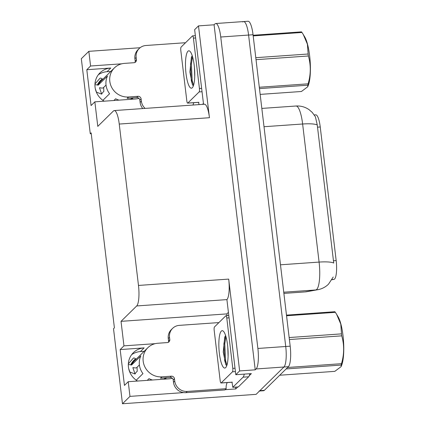 <?xml version="1.0" encoding="UTF-8"?>
<svg xmlns="http://www.w3.org/2000/svg" width="425" height="425" viewBox="0 0 425 425"><rect width="100%" height="100%" fill="white"/><g stroke="black" fill="none" stroke-linecap="round" stroke-linejoin="round"><path stroke-width="0.64" d="M314.277 114.941L315.748 114.835A15.518 3.703 86 0 1 320.237 126.974L336.17 260.578A15.518 3.703 86 0 1 334.571 279.039A15.518 3.703 86 0 1 333.954 279.39L331.904 279.762M131.649 354.668A18.392 17.505 -134.5 0 1 140.388 351.56L144.187 351.294M137.519 381.05A18.392 17.505 -134.5 0 1 133.365 352.692A18.392 17.505 -134.5 0 1 144.117 347.894L120.174 349.578L123.957 345.865L121.029 321.342L136.701 305.947A17.244 4.112 -94 0 0 138.481 285.441L119.239 124.058A17.244 4.112 -94 0 0 114.245 110.569A17.244 4.112 -94 0 0 113.454 110.973L97.782 126.368L94.855 101.841L135.506 98.983A18.392 17.505 45.5 0 0 138.964 98.387M242.808 21.967A17.244 4.112 86 0 1 243.599 21.563A17.244 4.112 86 0 1 248.588 35.052L285.728 346.497A17.244 4.112 86 0 1 283.953 367.009L256.11 394.352L122.469 403.75L129.976 396.376L183.674 392.599M227.035 315.658L226.828 313.905L228.352 312.407M237.788 386.962L235.774 388.939L235.556 387.117M136.701 305.947L226.907 299.609L235.779 374.717L251.372 373.618L249.321 375.636M119.239 124.058L209.445 117.72L198.491 25.888L194.639 29.67L203.538 104.295M209.445 117.72A17.244 4.112 -94 0 0 204.452 104.231L114.245 110.569M226.907 299.609A17.244 4.112 -94 0 0 228.687 279.098L239.636 370.929L255.228 369.83L214.083 24.788L214.965 23.922A17.244 4.112 86 0 1 215.762 23.518A17.244 4.112 86 0 1 220.75 37.012L257.885 348.457A17.244 4.112 86 0 1 256.11 368.964L255.228 369.83M235.779 374.717L239.636 370.929M225.186 389.683L235.774 388.939M121.752 63.814L90.583 66.002L88.836 51.335L81.324 58.708L90.27 133.742L91.248 133.673M88.836 51.335L140.117 47.727M198.491 25.888L214.083 24.788M98.276 74.805A18.392 17.505 -134.5 0 1 107.02 71.692L110.819 71.427M90.27 133.742L91.152 132.876L114.405 327.85L113.523 328.716L122.469 403.75M121.029 321.342L226.828 313.905M129.976 396.376L128.228 381.703L168.879 378.845A18.392 17.505 45.5 0 0 172.337 378.25M155.125 343.676L123.957 345.865M104.146 101.187A18.392 17.505 45.5 0 1 99.997 72.829A18.392 17.505 45.5 0 1 110.75 68.032L86.806 69.716L91.078 105.554L94.855 101.841M86.806 69.716L90.583 66.002M120.174 349.578L124.451 385.417L128.228 381.703M283.889 293.393L305.06 291.906A20.118 19.529 79.7 0 0 307.116 291.646L304.916 291.922A22.992 5.482 -94 0 0 305.06 291.906L315.807 289.956A22.992 5.482 -94 0 0 316.721 289.436A22.992 5.482 -94 0 0 319.09 262.087A20.118 3.894 -6.8 0 1 333.726 263.043L317.257 124.961L315.408 116.795L312.216 112.381L309.092 109.677C305.15 106.951 300.778 105.729 295.975 106.016L261.832 108.418M215.762 23.518L243.599 21.563A17.244 4.112 86 0 1 248.588 35.052L285.728 346.497A17.244 4.112 86 0 1 283.953 367.009L259.887 390.644A17.244 4.112 86 0 1 259.096 391.043M243.599 21.563L248.057 21.25A17.244 4.112 86 0 1 253.045 34.738L290.185 346.184A17.244 4.112 86 0 1 288.405 366.695L264.345 390.331A17.244 4.112 86 0 1 263.548 390.734L259.505 391.016M168.295 342.337A2.874 2.736 45.5 0 0 168.539 340.818L169.798 339.586A2.874 2.736 -134.5 0 1 167.349 342.577L157.882 343.246A17.244 16.41 45.5 0 0 147.804 347.74A17.244 16.41 45.5 0 0 143.183 361.218A17.244 16.41 45.5 0 0 161.888 376.842L171.355 376.178A2.874 2.736 -134.5 0 1 174.473 378.781L173.214 380.019A2.874 2.736 45.5 0 0 170.096 377.416L171.355 376.178M136.239 380.205L142.965 373.602A17.244 16.41 -134.5 0 1 139.4 364.932A17.244 16.41 -134.5 0 1 140.85 355.906L131.575 365.017L130.682 364.873A6.322 1.833 -154.5 0 0 128.313 364.682M152.485 379.998A17.244 16.41 -134.5 0 1 149.01 378.654L147.268 380.364M166.239 377.687A17.244 16.41 -134.5 0 1 163.513 379.222M164.863 379.127L166.345 377.676M162.435 377.953A17.244 16.41 -134.5 0 1 160.507 378.202L170.096 377.416M137.031 367.274L137.222 371.338A7.889 7.507 45.5 0 0 135.049 373.995L132.866 367.609L133.769 367.694A6.322 1.833 -154.5 0 0 136.659 367.636L139.405 364.937M128.685 368.581L129.859 372.029L135.049 373.995M128.345 363.811L133.397 358.1A6.322 1.928 53.2 0 1 135.644 358.801L136.159 359.178M185.953 392.673L187.212 391.436L226.19 388.694L224.931 389.932L185.953 392.673A11.496 10.938 -134.5 0 1 173.48 382.256L173.214 380.019M168.539 340.818L168.273 338.582A11.496 10.938 -134.5 0 1 171.355 329.598L172.614 328.36A11.496 10.938 -134.5 0 1 179.334 325.364L218.312 322.623A11.496 10.938 -134.5 0 0 218.381 323.106M187.212 391.436A11.496 10.938 -134.5 0 1 174.744 381.018L174.473 378.781M169.798 339.586L169.532 337.344A11.496 10.938 -134.5 0 1 172.614 328.36M226.19 388.694A11.496 10.938 -134.5 0 1 227.21 382.564M231.949 382.234A11.496 2.741 86 0 1 232.767 387.313L238.335 386.925L248.667 376.778A11.496 2.741 -94 0 0 249.804 373.729M244.237 374.122A11.496 2.741 86 0 1 243.1 377.166L232.767 387.313M134.922 62.475A2.874 2.736 45.5 0 0 135.171 60.956L136.43 59.718A2.874 2.736 -134.5 0 1 133.976 62.714L124.514 63.378A17.244 16.41 45.5 0 0 114.431 67.878A17.244 16.41 45.5 0 0 109.809 81.356A17.244 16.41 45.5 0 0 128.52 96.98L137.987 96.31A2.874 2.736 -134.5 0 1 141.1 98.913L139.841 100.151A2.874 2.736 45.5 0 0 136.722 97.548L137.987 96.31M102.871 100.343L109.592 93.739A17.244 16.41 -134.5 0 1 106.032 85.064A17.244 16.41 -134.5 0 1 107.483 76.038L98.202 85.154L97.309 85.005A6.322 1.833 -154.5 0 0 94.94 84.814M119.112 100.135A17.244 16.41 -134.5 0 1 115.637 98.786L113.895 100.502M132.866 97.819A17.244 16.41 -134.5 0 1 130.14 99.36M131.495 99.264L132.972 97.814M129.062 98.09A17.244 16.41 -134.5 0 1 127.133 98.34L136.722 97.548M103.657 87.407L103.849 91.476A7.889 7.507 45.5 0 0 101.676 94.132L99.493 87.747L100.396 87.826A6.322 1.833 -154.5 0 0 103.286 87.773L106.032 85.074M95.312 88.719L96.491 92.161L101.676 94.132M94.972 83.948L100.024 78.232A6.322 1.928 53.2 0 1 102.276 78.938L102.786 79.316M142.795 108.561A11.496 10.938 -134.5 0 1 140.112 102.393L139.841 100.151M135.171 60.956L134.9 58.719A11.496 10.938 -134.5 0 1 137.982 49.73L139.241 48.492A11.496 10.938 -134.5 0 1 145.961 45.496L184.939 42.755A11.496 10.938 -134.5 0 0 185.008 43.244M145.074 108.402A11.496 10.938 -134.5 0 1 141.371 101.155L141.1 98.913M136.43 59.718L136.159 57.481A11.496 10.938 -134.5 0 1 139.241 48.492M193.014 105.033A11.496 10.938 -134.5 0 1 193.843 102.701M198.576 102.367A11.496 2.741 86 0 1 199.022 104.608M203.437 103.477L202.539 104.364M225.664 367.625A18.742 4.473 86 0 1 219.38 353.403A18.742 4.473 86 0 1 221.308 331.112A18.742 4.473 86 0 1 223.306 331.171A18.742 4.473 86 0 1 227.949 349.053A18.742 4.473 86 0 1 225.856 367.413A18.742 4.473 86 0 1 225.664 367.625M225.606 335.596L224.772 337.03L223.247 351.942L225.824 364.73L226.775 365.638M227.795 347.198L228.103 356.458M225.818 315.802A2.874 0.685 86 0 1 225.951 315.738A2.874 0.685 86 0 1 226.78 317.985L232.788 368.379A2.874 0.685 86 0 1 232.496 371.795L221.154 382.936A2.874 0.685 86 0 1 221.021 382.999A2.874 0.685 86 0 1 220.192 380.752L214.184 330.358A2.874 0.685 86 0 1 214.482 326.937L225.818 315.802M225.239 336.111L223.879 343.953L224.671 360.538L226.015 365.022M225.935 336.669L224.767 343.889L225.553 360.48L226.961 365.075M192.291 87.762A18.742 4.473 86 0 1 186.007 73.541A18.742 4.473 86 0 1 187.94 51.244A18.742 4.473 86 0 1 189.938 51.303A18.742 4.473 86 0 1 194.576 69.19A18.742 4.473 86 0 1 192.482 87.55A18.742 4.473 86 0 1 192.291 87.762M192.233 55.733L191.399 57.162L189.874 72.08L192.451 84.867L193.402 85.776M194.422 67.336L194.73 76.596M192.445 35.939A2.874 0.685 86 0 1 192.578 35.87A2.874 0.685 86 0 1 193.412 38.117L199.421 88.517A2.874 0.685 86 0 1 199.123 91.933L187.786 103.068A2.874 0.685 86 0 1 187.653 103.137A2.874 0.685 86 0 1 186.819 100.89L180.811 50.495A2.874 0.685 86 0 1 181.108 47.074L192.445 35.939M191.866 56.249L190.512 64.085L191.298 80.676L192.647 85.159M192.562 56.807L191.393 64.026L192.185 80.612L193.587 85.207M289.154 337.551L341.509 333.869L340.776 324.062L336.642 314.367L338.098 316.8A27.014 6.444 86 0 1 343.002 335.564A27.014 6.444 86 0 1 341.53 365.58L341.073 366.663L341.217 365.059L286.131 368.932M286.477 315.122L334.858 311.722A31.041 7.406 86 0 1 335.362 312.332L286.556 315.764M336.642 314.367L335.362 312.332M341.509 333.869A31.041 7.406 86 0 1 341.631 334.858A31.041 7.406 86 0 1 341.748 335.851L289.388 339.533M279.714 375.233L334.804 371.36L341.073 366.663M287.613 367.476L341.482 363.688A31.041 7.406 86 0 1 341.217 365.059M341.482 363.688C344.266 354.259 344.356 344.978 341.748 335.851M255.781 57.688L308.141 54.007L307.402 44.195L303.269 34.505L304.73 36.938A27.014 6.444 86 0 1 309.628 55.702A27.014 6.444 86 0 1 308.157 85.712L307.7 86.796L307.843 85.197L259.468 88.597M253.109 35.259L301.484 31.859A31.041 7.406 86 0 1 301.989 32.47L253.183 35.902M303.269 34.505L301.989 32.47M308.141 54.007A31.041 7.406 86 0 1 308.263 54.995A31.041 7.406 86 0 1 308.375 55.988L256.02 59.67M260.158 94.392L301.431 91.492L307.7 86.796M259.308 87.258L308.114 83.826A31.041 7.406 86 0 1 307.843 85.197M308.114 83.826C310.898 74.396 310.983 65.115 308.375 55.988M333.954 279.39L332.037 279.528M144.117 347.894L140.388 351.56M256.11 368.964L288.405 366.695M257.885 348.457L290.185 346.184M220.75 37.012L253.045 34.738M138.481 285.441L228.687 279.098M320.237 126.974L317.464 127.171M336.17 260.578L333.397 260.775M110.75 68.032L107.02 71.692M333.227 277.02L328.483 284.187C325.502 287.082 321.964 288.92 317.863 289.696A20.118 19.529 79.7 0 1 315.807 289.956L283.746 292.209M317.257 124.961A20.118 3.894 173.2 0 0 302.627 124.004A22.992 5.482 -94 0 0 295.975 106.016M280.479 264.802L319.09 262.087L302.627 124.004L264.01 126.719M264.345 390.331L259.887 390.644M161.888 376.842L160.629 378.08M147.804 347.74L134.746 360.565A17.244 16.41 45.5 0 0 131.575 365.017M135.644 358.801A18.015 17.143 45.5 0 0 130.682 364.873M136.117 359.152A17.436 16.591 45.5 0 0 131.309 365.022M173.48 382.256L174.744 381.018M169.532 337.344L168.273 338.582M243.1 377.166L248.667 376.778M128.52 96.98L127.261 98.212M114.431 67.878L101.373 80.702A17.244 16.41 45.5 0 0 98.202 85.154M102.276 78.938A18.015 17.143 45.5 0 0 97.309 85.005M102.744 79.284A17.436 16.591 45.5 0 0 97.936 85.159M140.112 102.393L141.371 101.155M136.159 57.481L134.9 58.719M226.78 317.985L228.995 317.826M221.154 382.936L232.294 382.149M232.496 371.795L235.407 371.593M232.788 368.379L235.009 368.225M193.412 38.117L195.627 37.963M187.786 103.068L198.921 102.287M199.123 91.933L202.04 91.731M199.421 88.517L201.636 88.358M317.863 289.696L307.116 291.646M304.916 291.922L283.889 293.399M166.558 377.66L165.081 379.116M133.184 97.798L131.707 99.248M225.951 315.738L228.724 315.541M221.021 382.999L232.162 382.218M192.578 35.87L195.351 35.673M187.653 103.137L198.788 102.356"/></g></svg>
